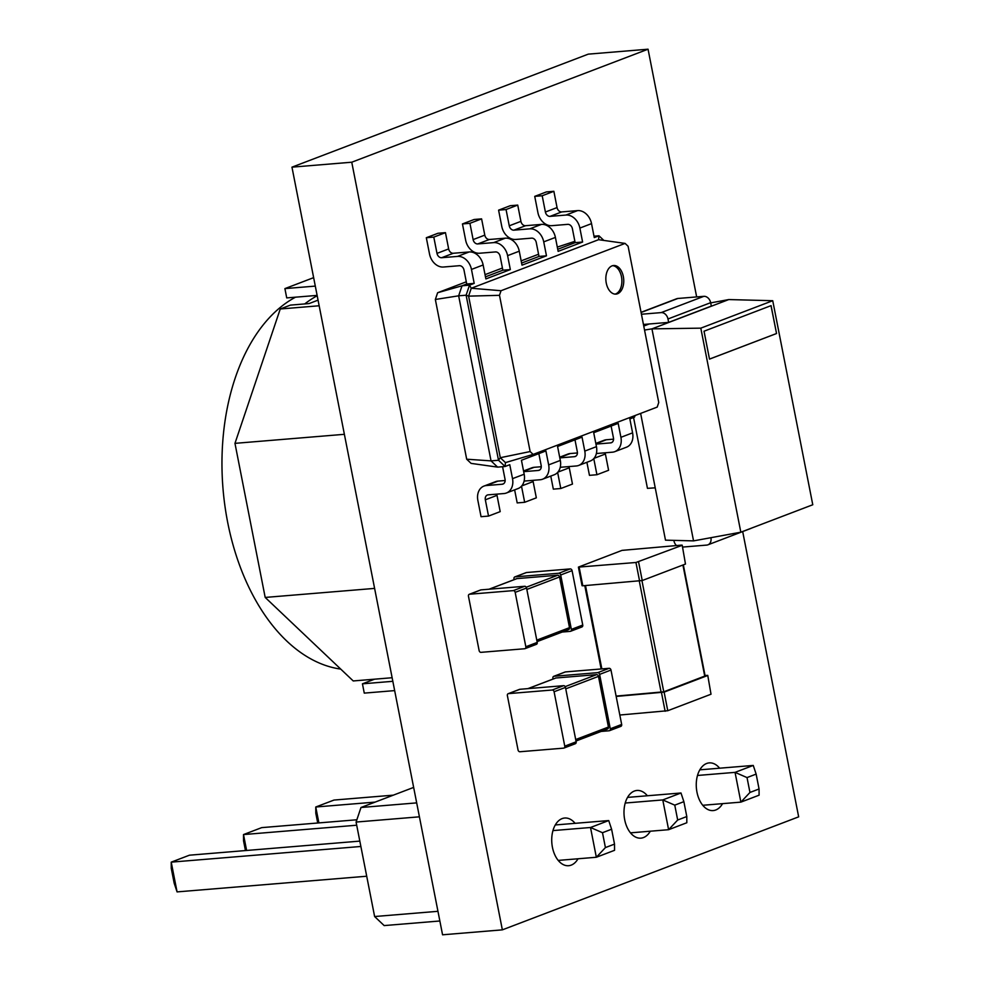 <?xml version="1.0" encoding="UTF-8"?>
<svg xmlns="http://www.w3.org/2000/svg" width="984" height="984" viewBox="0 0 984 984"><rect width="100%" height="100%" fill="white"/><g stroke="black" fill="none" stroke-linecap="round" stroke-linejoin="round"><path stroke-width="1.48" d="M620.535 726.426A1.919 1.476 -110.9 0 0 621.667 724.445L610.99 670.043A1.919 1.476 69.1 0 0 609.133 668.308L565.419 671.924L554.029 676.266L597.755 672.65A1.919 1.476 69.1 0 1 599.613 674.384L610.289 728.787A1.919 1.476 -110.9 0 1 609.158 730.768L601.138 731.432M554.029 676.266A1.919 1.476 -110.9 0 0 552.91 678.247L553.057 679.034M607.3 729.033A1.919 1.476 -110.9 0 0 608.432 727.053L598.481 676.377A1.919 1.476 69.1 0 0 596.624 674.63L555.899 678.001A1.919 1.476 -110.9 0 0 555.296 678.234M351.755 162.212L502.357 929.855L442.566 934.8L291.965 167.157L351.755 162.212L648.05 49.2L588.26 54.145L291.965 167.157M742.686 531.569L798.664 816.843L502.357 929.855M696.66 296.922L648.05 49.2M507.375 695.614L518.051 750.005A1.919 1.476 69.1 0 0 519.909 751.751L563.635 748.135A1.919 1.476 -110.9 0 0 564.767 746.155L554.09 691.752A1.919 1.476 69.1 0 0 552.233 690.018L508.507 693.622A1.919 1.476 -110.9 0 0 507.375 695.614M468.458 596.218L479.134 650.609A1.919 1.476 69.1 0 0 480.992 652.343L524.718 648.739A1.919 1.476 -110.9 0 0 525.837 646.759L515.173 592.356A1.919 1.476 69.1 0 0 513.316 590.621L469.589 594.225A1.919 1.476 -110.9 0 0 468.458 596.218M525.886 572.75A1.919 1.476 -110.9 0 1 526.489 572.528L515.112 576.87A1.919 1.476 -110.9 0 0 513.98 578.85L514.14 579.638M681.826 545.443L635.947 562.491L578.408 567.116L622.036 550.376L681.469 545.124L682.207 545.197L685.479 564.041L682.207 545.197M521.594 263.072L538.998 256.43L536.268 242.482A4.785 3.69 -110.9 0 0 531.618 238.14L515.727 239.456A14.354 11.07 69.1 0 1 501.778 226.431L498.593 210.158L510.253 205.705L517.732 205.09L520.917 221.363A4.785 3.69 -110.9 0 0 525.567 225.705L541.458 224.389A14.354 11.07 69.1 0 1 555.407 237.415L558.137 251.363L582.602 242.027L575.136 242.642L572.393 228.694A4.785 3.69 -110.9 0 0 567.743 224.352L551.864 225.668A14.354 11.07 69.1 0 1 537.916 212.642L534.73 196.37L546.391 191.929L553.869 191.302L557.055 207.575A4.785 3.69 -110.9 0 0 561.704 211.917L577.583 210.613A14.354 11.07 69.1 0 1 591.532 223.626L594.274 237.575L598.961 235.791L603.856 240.428M550.769 476.084L553.328 489.134L560.794 488.519L557.633 472.406M502.578 466.711L505.038 479.282A4.785 3.69 69.1 0 1 503.008 484.054A4.785 3.69 69.1 0 1 502.221 484.239L486.342 485.543A14.354 11.07 -110.9 0 0 483.956 486.084A14.354 11.07 -110.9 0 0 477.867 500.425L481.053 516.698L488.531 516.083L485.333 499.811A4.785 3.69 69.1 0 1 487.363 495.026A4.785 3.69 69.1 0 1 488.162 494.841L504.042 493.537A14.354 11.07 -110.9 0 0 506.416 492.996A14.354 11.07 -110.9 0 0 512.516 478.654L509.773 464.706L505.087 466.502L498.507 460.266L466.121 295.2L469.503 285.163L474.202 283.38L466.724 283.995L463.993 270.047A4.785 3.69 -110.9 0 0 459.344 265.705L443.464 267.021A14.354 11.07 69.1 0 1 429.516 253.995L426.318 237.722L437.991 233.269L445.457 232.655L448.655 248.927A4.785 3.69 -110.9 0 0 453.304 253.269L469.183 251.953A14.354 11.07 69.1 0 1 483.132 264.979L485.875 278.927L510.339 269.591L502.861 270.206L500.13 256.258A4.785 3.69 -110.9 0 0 495.481 251.929L479.602 253.232A14.354 11.07 69.1 0 1 465.653 240.207L462.455 223.934L474.128 219.493L481.594 218.866L484.792 235.139A4.785 3.69 -110.9 0 0 489.442 239.481L505.321 238.177A14.354 11.07 69.1 0 1 519.269 251.191L522 265.151L546.477 255.815L538.998 256.43M514.632 489.86L517.19 502.91L524.669 502.295L521.508 486.194M575.099 823.325A23.923 14.858 85.3 0 0 564.681 818.024A23.923 14.858 85.3 0 0 552.43 847.298A23.923 14.858 85.3 0 0 568.629 865.711A23.923 14.858 85.3 0 0 578.026 858.774M647.374 795.761A23.923 14.858 85.3 0 0 636.956 790.459A23.923 14.858 85.3 0 0 624.692 819.734A23.923 14.858 85.3 0 0 640.891 838.147A23.923 14.858 85.3 0 0 650.301 831.209M586.894 462.296L589.453 475.346L596.931 474.731L593.77 458.618M719.636 768.196A23.923 14.858 85.3 0 0 709.218 762.895A23.923 14.858 85.3 0 0 696.967 792.169A23.923 14.858 85.3 0 0 713.166 810.582A23.923 14.858 85.3 0 0 722.564 803.645M575.013 743.793A1.919 1.476 -110.9 0 0 576.144 741.813L565.468 687.41A1.919 1.476 69.1 0 0 563.611 685.676L519.896 689.292A1.919 1.476 -110.9 0 0 519.294 689.513M536.096 644.397A1.919 1.476 -110.9 0 0 537.227 642.417L526.551 588.014A1.919 1.476 69.1 0 0 524.693 586.279L480.967 589.883A1.919 1.476 -110.9 0 0 480.364 590.117M515.112 576.87L558.838 573.254A1.919 1.476 69.1 0 1 560.696 574.988L571.372 629.391A1.919 1.476 -110.9 0 1 570.24 631.371L562.221 632.036M568.383 629.637A1.919 1.476 -110.9 0 0 569.502 627.657L559.564 576.968A1.919 1.476 69.1 0 0 557.707 575.234L516.969 578.604A1.919 1.476 -110.9 0 0 516.366 578.826M526.489 572.528L570.216 568.912A1.919 1.476 69.1 0 1 572.073 570.646L582.749 625.049L571.372 629.391M581.618 627.029A1.919 1.476 -110.9 0 0 582.749 625.049M579.145 567.19L582.799 585.788L582.061 585.714L578.408 567.116M582.799 585.788L642.232 580.535L685.479 564.041M619.822 715.024L667.767 710.719L711.014 694.224L707.754 675.381L711.014 694.224M616.168 696.426L664.126 692.121L707.373 675.627M705.036 675.479L707.754 675.381M616.107 696.094L663.769 691.814L705.122 675.934L683.326 564.853M498.593 210.158L506.059 209.543L517.732 205.09M506.059 209.543L509.257 225.816A4.785 3.69 -110.9 0 0 513.906 230.158L529.786 228.842A14.354 11.07 69.1 0 1 543.734 241.867L546.477 255.815M577.423 452.947L570.265 453.538A14.354 11.07 -110.9 0 0 567.891 454.067L559.687 457.203M574.988 439.836L577.313 451.717A4.785 3.69 69.1 0 1 575.283 456.49A4.785 3.69 69.1 0 1 574.484 456.674L559.822 457.88M560.24 467.302A4.785 3.69 69.1 0 1 560.425 467.277L576.317 465.973A14.354 11.07 -110.9 0 0 578.69 465.432A14.354 11.07 -110.9 0 0 584.779 451.09L582.048 437.142L557.584 446.478L560.314 460.426L548.654 464.878L545.911 450.93L521.446 460.266L524.177 474.214L512.516 478.654M569.158 466.564A4.785 3.69 69.1 0 0 569.269 467.794L572.467 484.067L560.794 488.519M578.69 465.432L590.351 460.979A14.354 11.07 -110.9 0 0 596.452 446.65L593.709 432.702L618.186 423.366L620.916 437.314A14.354 11.07 -110.9 0 1 614.828 451.644L626.488 447.203A14.354 11.07 -110.9 0 0 632.589 432.862L629.846 418.913L634.545 417.118L633.893 415.986M496.895 494.128A4.785 3.69 69.1 0 0 497.006 495.358L500.192 511.631L488.531 516.083M505.149 480.512L498.002 481.102A14.354 11.07 -110.9 0 0 495.628 481.631L483.956 486.084M506.416 492.996L518.088 488.544A14.354 11.07 -110.9 0 0 524.177 474.214M538.851 453.624L541.175 465.493A4.785 3.69 69.1 0 1 539.146 470.278A4.785 3.69 69.1 0 1 538.346 470.45L523.685 471.668M524.103 481.09A4.785 3.69 69.1 0 1 524.3 481.065L540.179 479.749A14.354 11.07 -110.9 0 0 542.553 479.22A14.354 11.07 -110.9 0 0 548.654 464.878M533.033 480.34A4.785 3.69 69.1 0 0 533.131 481.57L536.329 497.842L524.669 502.295M541.286 466.724L534.14 467.314A14.354 11.07 -110.9 0 0 531.754 467.855L523.549 470.979M542.553 479.22L554.226 474.768A14.354 11.07 -110.9 0 0 560.314 460.426M426.318 237.722L433.796 237.107L445.457 232.655M433.796 237.107L436.994 253.38A4.785 3.69 -110.9 0 0 441.644 257.722L457.523 256.406A14.354 11.07 69.1 0 1 471.471 269.432L474.202 283.38M462.455 223.934L469.934 223.319L481.594 218.866M469.934 223.319L473.119 239.592A4.785 3.69 -110.9 0 0 477.769 243.934L493.648 242.618A14.354 11.07 69.1 0 1 507.596 255.643L510.339 269.591M613.549 439.159L606.402 439.75A14.354 11.07 -110.9 0 0 604.028 440.291L595.812 443.415M611.113 426.06L613.45 437.929A4.785 3.69 69.1 0 1 611.408 442.714A4.785 3.69 69.1 0 1 610.621 442.886L595.947 444.104M596.378 453.526A4.785 3.69 69.1 0 1 596.562 453.501L612.442 452.185A14.354 11.07 -110.9 0 0 614.828 451.644M605.295 452.775A4.785 3.69 69.1 0 0 605.406 454.005L608.592 470.278L596.931 474.731M534.73 196.37L542.196 195.755L553.869 191.302M542.196 195.755L545.394 212.027A4.785 3.69 -110.9 0 0 550.044 216.369L565.923 215.053A14.354 11.07 69.1 0 1 579.871 228.079L582.602 242.027M557.731 249.284L575.136 242.642M533.144 454.411L505.469 462.603L505.087 466.502L497.609 467.117L471.102 463.39L466.687 459.208L435.346 299.48L437.622 292.74L462.037 285.791L469.503 285.163L471.262 288.25L598.579 239.69L625.086 243.405L628.099 246.258L658.751 402.493L657.201 407.093L533.144 454.411L530.142 451.558L499.491 295.323L501.028 290.723L625.086 243.405M485.456 276.848L502.861 270.206M435.346 299.48L458.655 295.815L462.037 285.791L466.724 283.995M594.004 236.197L598.961 235.791L598.579 239.69M319.16 305.766L280.255 308.988L290.415 305.114L309.099 303.564L318.053 300.145M392.136 677.73L353.231 680.953L265.188 597.436L234.967 443.353L280.255 308.988M344.375 434.313L234.967 443.353M374.609 588.395L265.188 597.436M392.837 681.309L362.444 683.819L364.264 693.117L394.658 690.608M437.622 292.74L466.305 281.805M485.026 274.659L502.43 268.017M521.163 260.871L538.568 254.241M557.301 247.095L574.877 241.326M497.609 467.117L491.041 460.881L458.655 295.815L466.121 295.2L468.605 296.135L471.262 288.25L501.028 290.723M466.687 459.208L491.041 460.881L498.507 460.266L500.303 457.708L530.142 451.558M635.086 415.531L634.545 417.118M362.444 683.819L374.584 679.181M606.267 283.072A14.354 8.918 85.3 0 0 615.984 294.118A14.354 8.918 85.3 0 0 623.684 279.087A14.354 8.918 85.3 0 0 613.622 265.508A14.354 8.918 85.3 0 0 606.267 283.072M505.469 462.603L500.303 457.708L468.605 296.135L499.491 295.323M340.735 669.095A191.376 118.88 -94.7 0 1 224.204 500.438A191.376 118.88 -94.7 0 1 295.507 297.18M304.745 303.921A191.376 118.88 -94.7 0 1 317.192 295.729M615.049 294.118A14.354 8.918 85.3 0 0 621.827 279.235A14.354 8.918 85.3 0 0 612.7 265.668M439.86 920.987L384.166 925.587L374.621 916.534L356.085 822.058L360.993 807.495L413.649 787.409M437.954 911.307L374.621 916.534M416.687 802.882L360.993 807.495M419.418 816.818L356.085 822.058M702.748 805.281L740.878 802.132L735.048 772.366L697.496 775.466M749.956 792.452L759.058 788.984L759.094 795.183L740.878 802.132L749.956 792.452L747.028 777.581L735.048 772.366L753.252 765.429L699.821 769.832M630.486 832.845L668.616 829.696L662.773 799.931L625.221 803.03M677.681 820.016L686.795 816.548L686.82 822.747L668.616 829.696L677.681 820.016L674.766 805.146L662.773 799.931L680.989 792.993L627.558 797.397M558.211 860.41L596.341 857.261L590.511 827.495L608.715 820.558L555.284 824.961M614.52 844.112L605.418 847.581L596.341 857.261L614.557 850.311L614.52 844.112L611.605 829.229L608.715 820.558M605.418 847.581L602.491 832.71L590.511 827.495L552.959 830.594M375.113 802.108L315.766 807.003L333.982 800.066L393.317 795.158M318.89 822.907L315.766 807.003L315.803 813.202L317.721 823.005M356.7 825.219L243.503 834.567L261.707 827.63L356.86 819.77M246.615 850.471L243.503 834.567L243.528 840.766L245.459 850.57M359.824 841.111L189.445 855.194L171.228 862.144L171.265 868.331L174.18 883.214L177.071 891.898L171.228 862.144L360.87 846.474M366.712 876.227L177.071 891.898M753.252 765.429L756.143 774.101L747.028 777.581M759.058 788.984L756.143 774.101M680.989 792.993L683.868 801.665L674.766 805.146M686.795 816.548L683.868 801.665M602.491 832.71L611.605 829.229M676.488 545.542A7.023 5.412 69.1 0 1 673.954 540.868L673.856 540.364M682.576 547.079L706.77 545.087A7.023 5.412 -110.9 0 0 707.939 544.816L750.607 528.543A7.023 5.412 -110.9 0 0 751.321 528.187M707.939 544.816A7.023 5.412 -110.9 0 0 710.915 537.817L710.891 537.694M640.633 413.415L665.491 540.154L693.548 540.88L740.829 532.196L812.772 504.755L772.735 300.71L700.805 328.152L740.829 532.196M644.545 330.058L651.949 328.865L693.548 540.88M710.694 302.887L728.775 299.567L651.949 328.865L700.805 328.152M633.548 417.499L647.447 488.347L655.233 487.83M643.757 326.048L649.12 323.994M728.775 299.567L772.735 300.71M776.548 333.527L771.075 305.63L704.027 331.214L709.501 359.111L776.548 333.527L771.001 305.667M641.088 312.494L677.841 298.472A7.023 5.412 -110.9 0 0 676.684 298.742L641.064 312.322M677.841 298.472L703.843 296.332A7.023 5.412 69.1 0 1 710.657 302.691L711.321 306.098L668.653 322.383L667.976 318.976L710.657 302.691M641.433 314.24L661.162 312.605A7.023 5.412 69.1 0 1 667.976 318.976M643.438 324.462L668.653 322.383M709.489 359.086L776.474 333.539M317.119 295.397L286.725 297.906L284.905 288.607L313.638 277.648M284.905 288.607L315.298 286.098M609.133 668.308L597.755 672.65M610.99 670.043L599.613 674.384M621.667 724.445L610.289 728.787M555.899 678.001L528.076 688.615M596.624 674.63L565.173 686.635M598.481 676.377L565.751 688.849M608.432 727.053L575.702 739.538M519.896 689.292L508.507 693.622M480.967 589.883L469.589 594.225M570.265 453.538L559.748 457.548M498.002 481.102L486.342 485.543M534.14 467.314L523.611 471.324M606.402 439.75L595.886 443.759M563.611 685.676L552.233 690.018M565.468 687.41L554.09 691.752M576.144 741.813L564.767 746.155M524.693 586.279L513.316 590.621M526.551 588.014L515.173 592.356M537.227 642.417L525.837 646.759M516.969 578.604L489.159 589.207M557.707 575.234L526.255 587.227M559.564 576.968L526.834 589.453M569.502 627.657L536.772 640.141M570.216 568.912L558.838 573.254M572.073 570.646L560.696 574.988M635.947 562.491L639.6 581.089M638.579 561.938L642.232 580.535M585.492 585.554L601.851 668.911M639.305 581.113L661.137 692.367M641.949 580.634L663.769 691.814M682.921 565.013L704.741 676.18M661.494 692.674L665.135 711.284M664.126 692.121L667.767 710.719M543.734 241.867L555.407 237.415M529.786 228.842L541.458 224.389M513.906 230.158L525.567 225.705M509.257 225.816L520.917 221.363M575.984 456.096L574.484 456.674M596.452 446.65L584.779 451.09M569.269 467.794L557.866 472.136M503.722 483.661L502.221 484.239M497.006 495.358L485.333 499.811M539.859 469.885L538.346 470.45M533.131 481.57L521.741 485.924M471.471 269.432L483.132 264.979M457.523 256.406L469.183 251.953M441.644 257.722L453.304 253.269M436.994 253.38L448.655 248.927M507.596 255.643L519.269 251.191M493.648 242.618L505.321 238.177M477.769 243.934L489.442 239.481M473.119 239.592L484.792 235.139M612.122 442.32L610.621 442.886M632.589 432.862L620.916 437.314M605.406 454.005L594.004 458.359M579.871 228.079L591.532 223.626M565.923 215.053L577.583 210.613M550.044 216.369L561.704 211.917M545.394 212.027L557.055 207.575M711.53 537.584L710.915 537.817M661.162 312.605L703.843 296.332M565.099 671.998L553.721 676.34M620.855 726.364L609.477 730.694M555.579 678.074L527.916 688.628M607.62 728.959L575.984 741.026M519.577 689.354L508.187 693.695M480.647 589.957L469.27 594.299M526.182 572.602L514.792 576.932M575.332 743.719L563.955 748.061M536.415 644.323L525.025 648.665M516.662 578.678L488.987 589.231M568.691 629.563L537.067 641.63M581.938 626.956L570.56 631.298M584.779 585.615L601.138 668.972"/></g></svg>
